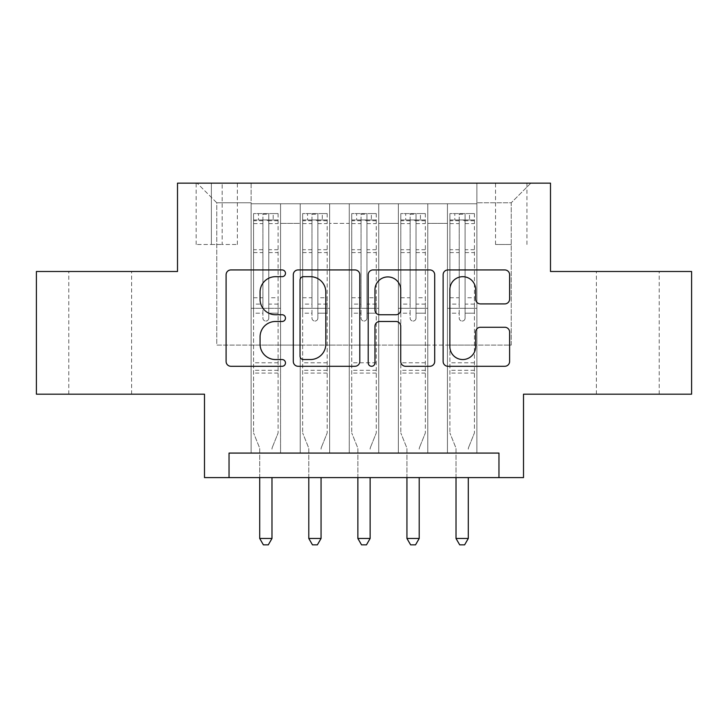 <?xml version="1.0" encoding="UTF-8"?>
<svg xmlns="http://www.w3.org/2000/svg" width="728" height="728" viewBox="0 0 728 728"><rect width="100%" height="100%" fill="white"/><g stroke="black" fill="none" stroke-linecap="round" stroke-linejoin="round"><path stroke-width="0.55" stroke-dasharray="3.64 2.73" d="M285.476 273.309A3.376 3.376 0 0 0 282.1 269.933L230.922 269.933A4.814 4.814 0 0 0 226.099 274.756L226.099 361.47A4.814 4.814 0 0 0 230.922 366.284L282.1 366.284A3.376 3.376 0 0 0 285.476 362.917A3.376 3.376 0 0 0 282.1 359.541L275.484 359.541A15.415 15.415 0 0 1 260.069 344.126L260.069 336.9A15.415 15.415 0 0 1 275.484 321.485L282.1 321.485A3.376 3.376 0 0 0 285.476 318.109A3.376 3.376 0 0 0 282.1 314.742L275.484 314.742A15.415 15.415 0 0 1 260.069 299.326L260.069 292.101A15.415 15.415 0 0 1 275.484 276.686L282.1 276.686A3.376 3.376 0 0 0 285.476 273.309M627.8 271.489L596.387 271.489L627.8 271.489M627.8 394.185L596.387 394.185L627.8 394.185M100.2 271.489L131.613 271.489L100.2 271.489M100.2 394.185L131.613 394.185L100.2 394.185M511.238 183.147L495.531 183.147L511.238 183.147M511.238 244.49L495.531 244.49L511.238 244.49M691.6 271.489L691.6 394.185L523.505 394.185L523.505 477.614L204.495 477.614L204.495 394.185L36.4 394.185L36.4 271.489L177.505 271.489L177.505 183.147L550.495 183.147L550.495 271.489L691.6 271.489M476.876 453.08L476.876 203.758L251.124 203.758L251.124 453.08L280.562 453.08L251.124 453.08L280.562 453.08L251.124 453.08L251.124 203.758L280.562 203.758L280.562 453.08L280.562 203.758L280.562 345.108L300.2 345.108L280.562 345.108L280.562 203.758L251.124 203.758L476.876 203.758L476.876 453.08L447.438 453.08L447.438 203.758L398.353 203.758L398.353 453.08L398.353 203.758L427.8 203.758L427.8 453.08L427.8 203.758L427.8 345.108L427.8 203.758L447.438 203.758L447.438 453.08L476.876 453.08L447.438 453.08L476.876 453.08L476.876 202.775L476.876 345.108L511.238 345.108L511.238 202.775L476.876 202.775L511.238 202.775L511.238 345.108L476.876 345.108L476.876 308.299L476.876 453.08M398.353 453.08L427.8 453.08L398.353 453.08L427.8 453.08L398.353 453.08L398.353 308.299L398.353 345.108L378.724 345.108L378.724 223.387L378.724 345.108L398.353 345.108L398.353 223.387L398.353 345.108L447.438 345.108L427.8 345.108L427.8 308.299L427.8 345.108L398.353 345.108L398.353 308.299L427.8 308.299L427.8 453.08L427.8 308.299L398.353 308.299L398.353 453.08M378.724 453.08L378.724 203.758L349.276 203.758L349.276 453.08L349.276 203.758L378.724 203.758L378.724 453.08L349.276 453.08L378.724 453.08L349.276 453.08L378.724 453.08L378.724 308.299L378.724 453.08M329.648 453.08L329.648 203.758L300.2 203.758L300.2 453.08L300.2 203.758L329.648 203.758L329.648 453.08L300.2 453.08L329.648 453.08L300.2 453.08L329.648 453.08L329.648 308.299L329.648 453.08M447.438 223.387L447.438 345.108L447.438 203.758L447.438 223.387L427.8 223.387L447.438 223.387M329.648 223.387L329.648 345.108L329.648 203.758L329.648 223.387L349.276 223.387L349.276 345.108L329.648 345.108L349.276 345.108L349.276 203.758L329.648 203.758L349.276 203.758L349.276 223.387L329.648 223.387M229.038 477.614L229.038 453.08L229.038 477.614L229.038 453.08L498.962 453.08L229.038 453.08L498.962 453.08L498.962 477.614M211.366 183.147L196.151 183.147L211.366 183.147L211.366 244.49L196.151 244.49L222.158 244.49L211.366 244.49L211.366 183.147M222.158 183.147L237.374 183.147L222.158 183.147L222.158 244.49L237.374 244.49L222.158 244.49L222.158 183.147M476.876 183.147L251.124 183.147L530.867 183.147L476.876 183.147L476.876 203.758L476.876 183.147M251.124 183.147L197.133 183.147L251.124 183.147L251.124 345.108L216.762 345.108L216.762 202.775L251.124 202.775L216.762 202.775L197.133 183.147L216.762 202.775L216.762 345.108L251.124 345.108L251.124 183.147M300.2 223.387L300.2 345.108L300.2 203.758L280.562 203.758L300.2 203.758L300.2 223.387L280.562 223.387L300.2 223.387M398.353 203.758L378.724 203.758L378.724 223.387L378.724 203.758L398.353 203.758L398.353 223.387L398.353 203.758M349.276 345.108L378.724 345.108L349.276 345.108L349.276 308.299L349.276 345.108M300.2 345.108L329.648 345.108L329.648 308.299L329.648 345.108L300.2 345.108L300.2 308.299L329.648 308.299L300.2 308.299L300.2 453.08L300.2 345.108M251.124 345.108L280.562 345.108L280.562 308.299L280.562 453.08L280.562 308.299L280.562 345.108L251.124 345.108L251.124 308.299L280.562 308.299L251.124 308.299L251.124 453.08L251.124 345.108M447.438 345.108L476.876 345.108L447.438 345.108L447.438 308.299L447.438 345.108M251.124 308.299L280.562 308.299L251.124 308.299M300.2 308.299L329.648 308.299L300.2 308.299M349.276 308.299L378.724 308.299L349.276 308.299L349.276 453.08L349.276 308.299L378.724 308.299L349.276 308.299M398.353 308.299L427.8 308.299L398.353 308.299M447.438 308.299L476.876 308.299L447.438 308.299L447.438 453.08L447.438 308.299L476.876 308.299L447.438 308.299M530.867 183.147L511.238 202.775L530.867 183.147M359.787 361.47L359.787 274.756A4.814 4.814 0 0 0 354.964 269.933L298.125 269.933A4.814 4.814 0 0 0 293.302 274.756L293.302 361.47A4.814 4.814 0 0 0 298.125 366.284L354.964 366.284A4.814 4.814 0 0 0 359.787 361.47M303.421 276.686A3.376 3.376 0 0 0 300.045 280.053L300.045 356.165A3.376 3.376 0 0 0 303.421 359.541L310.41 359.541A15.415 15.415 0 0 0 325.826 344.126L325.826 292.101A15.415 15.415 0 0 0 310.41 276.686L303.421 276.686M373.036 269.933L429.875 269.933A4.814 4.814 0 0 1 434.698 274.756L434.698 361.47A4.814 4.814 0 0 1 429.875 366.284L405.551 366.284A4.814 4.814 0 0 1 400.737 361.47L400.737 326.299A4.814 4.814 0 0 0 395.914 321.485L379.779 321.485A4.814 4.814 0 0 0 374.956 326.299L374.956 362.917A3.376 3.376 0 0 1 371.589 366.284A3.376 3.376 0 0 1 368.213 362.917L368.213 274.756A4.814 4.814 0 0 1 373.036 269.933M400.737 289.808A12.886 12.886 0 0 0 387.842 276.922A12.886 12.886 0 0 0 374.956 289.808L374.956 309.919A4.814 4.814 0 0 0 379.779 314.742L395.914 314.742A4.814 4.814 0 0 0 400.737 309.919L400.737 289.808M480.462 303.904L504.786 303.904A4.814 4.814 0 0 0 509.609 299.081L509.609 274.756A4.814 4.814 0 0 0 504.786 269.933L447.947 269.933A4.814 4.814 0 0 0 443.125 274.756L443.125 361.47A4.814 4.814 0 0 0 447.947 366.284L504.786 366.284A4.814 4.814 0 0 0 509.609 361.47L509.609 332.086A4.814 4.814 0 0 0 504.786 327.263L480.462 327.263A4.814 4.814 0 0 0 475.639 332.086L475.639 346.655A12.886 12.886 0 0 1 462.753 359.541A12.886 12.886 0 0 1 449.868 346.655L449.868 289.571A12.886 12.886 0 0 1 462.753 276.686A12.886 12.886 0 0 1 475.639 289.571L475.639 299.081A4.814 4.814 0 0 0 480.462 303.904M262.899 318.109A2.948 2.948 0 0 0 265.838 321.057A2.948 2.948 0 0 1 262.899 318.109L262.899 313.195L262.899 318.109M277.987 213.577L273.2 213.577L273.2 219.956L278.114 219.956L278.114 213.577L253.571 213.577L253.571 432.96L253.571 313.195L262.899 313.195L262.899 304.113L253.571 304.113M253.571 213.577L253.571 313.195L262.899 313.195L262.899 221.239C264.856 219.537 266.821 219.537 268.787 221.239L268.787 297.734L278.114 297.734L278.114 432.96L278.114 313.195L268.787 313.195L268.787 318.109A2.948 2.948 0 0 1 265.838 321.057A2.948 2.948 0 0 0 268.787 318.109L268.787 297.734M278.114 219.956L278.114 297.734M278.114 213.577L278.114 313.195L268.787 313.195L268.787 214.178L262.899 214.178L262.899 304.113M273.2 213.577L253.699 213.577M273.2 219.956L258.476 219.956L258.476 213.577M253.571 219.956L277.987 219.956M253.699 219.956L258.476 219.956M272.336 447.32L278.114 432.96L272.336 447.32A4.905 4.905 0 0 0 271.981 449.149A4.905 4.905 0 0 1 272.336 447.32M259.705 477.614L259.705 449.149A4.905 4.905 0 0 0 259.35 447.32L253.571 432.96L259.35 447.32A4.905 4.905 0 0 1 259.705 449.149L259.705 538.474L271.981 538.474L271.981 477.614M278.114 373.082L253.571 373.082M259.705 538.474L263.39 544.853L268.295 544.853L271.981 538.474M262.899 221.239L262.899 214.178M268.787 221.239L268.787 214.178M311.975 318.109A2.948 2.948 0 0 0 314.924 321.057A2.948 2.948 0 0 1 311.975 318.109L311.975 313.195L311.975 318.109M327.072 213.577L322.286 213.577L322.286 219.956L327.191 219.956L327.191 213.577L302.648 213.577L302.648 432.96L302.648 313.195L311.975 313.195L311.975 304.113L302.648 304.113M302.648 213.577L302.648 313.195L311.975 313.195L311.975 221.239C313.932 219.537 315.897 219.537 317.863 221.239L317.863 297.734L327.191 297.734L327.191 432.96L327.191 313.195L317.863 313.195L317.863 318.109A2.948 2.948 0 0 1 314.924 321.057A2.948 2.948 0 0 0 317.863 318.109L317.863 297.734M327.191 219.956L327.191 297.734M327.191 213.577L327.191 313.195L317.863 313.195L317.863 214.178L311.975 214.178L311.975 304.113M322.286 213.577L302.775 213.577M322.286 219.956L307.562 219.956L307.562 213.577M302.648 219.956L327.072 219.956M302.775 219.956L307.562 219.956M321.412 447.32L327.191 432.96L321.412 447.32A4.905 4.905 0 0 0 321.057 449.149A4.905 4.905 0 0 1 321.412 447.32M308.79 477.614L308.79 449.149A4.905 4.905 0 0 0 308.435 447.32L302.648 432.96L308.435 447.32A4.905 4.905 0 0 1 308.79 449.149L308.79 538.474L321.057 538.474L321.057 477.614M327.191 373.082L302.648 373.082M308.79 538.474L312.467 544.853L317.372 544.853L321.057 538.474M311.975 221.239L311.975 214.178M317.863 221.239L317.863 214.178M361.052 318.109A2.948 2.948 0 0 0 364 321.057A2.948 2.948 0 0 1 361.052 318.109L361.052 313.195L361.052 318.109M376.149 213.577L371.362 213.577L371.362 219.956L376.267 219.956L376.267 213.577L351.733 213.577L351.733 432.96L351.733 313.195L361.052 313.195L361.052 304.113L351.733 304.113M351.733 213.577L351.733 313.195L361.052 313.195L361.052 221.239C363.017 219.537 364.974 219.537 366.948 221.239L366.948 297.734L376.267 297.734L376.267 432.96L376.267 313.195L366.948 313.195L366.948 318.109A2.948 2.948 0 0 1 364 321.057A2.948 2.948 0 0 0 366.948 318.109L366.948 297.734M376.267 219.956L376.267 297.734M376.267 213.577L376.267 313.195L366.948 313.195L366.948 214.178L361.052 214.178L361.052 304.113M371.362 213.577L351.851 213.577M371.362 219.956L356.638 219.956L356.638 213.577M351.733 219.956L376.149 219.956M351.851 219.956L356.638 219.956M370.488 447.32L376.267 432.96L370.488 447.32A4.905 4.905 0 0 0 370.133 449.149A4.905 4.905 0 0 1 370.488 447.32M357.867 477.614L357.867 449.149A4.905 4.905 0 0 0 357.512 447.32L351.733 432.96L357.512 447.32A4.905 4.905 0 0 1 357.867 449.149L357.867 538.474L370.133 538.474L370.133 477.614M376.267 373.082L351.733 373.082M357.867 538.474L361.543 544.853L366.457 544.853L370.133 538.474M361.052 221.239L361.052 214.178M366.948 221.239L366.948 214.178M410.137 318.109A2.948 2.948 0 0 0 413.076 321.057A2.948 2.948 0 0 1 410.137 318.109L410.137 313.195L410.137 318.109M425.225 213.577L420.438 213.577L420.438 219.956L425.352 219.956L425.352 213.577L400.81 213.577L400.81 432.96L400.81 313.195L410.137 313.195L410.137 304.113L400.81 304.113M400.81 213.577L400.81 313.195L410.137 313.195L410.137 221.239C412.094 219.537 414.059 219.537 416.025 221.239L416.025 297.734L425.352 297.734L425.352 432.96L425.352 313.195L416.025 313.195L416.025 318.109A2.948 2.948 0 0 1 413.076 321.057A2.948 2.948 0 0 0 416.025 318.109L416.025 297.734M425.352 219.956L425.352 297.734M425.352 213.577L425.352 313.195L416.025 313.195L416.025 214.178L410.137 214.178L410.137 304.113M420.438 213.577L400.928 213.577M420.438 219.956L405.714 219.956L405.714 213.577M400.81 219.956L425.225 219.956M400.928 219.956L405.714 219.956M419.565 447.32L425.352 432.96L419.565 447.32A4.905 4.905 0 0 0 419.21 449.149A4.905 4.905 0 0 1 419.565 447.32M406.943 477.614L406.943 449.149A4.905 4.905 0 0 0 406.588 447.32L400.81 432.96L406.588 447.32A4.905 4.905 0 0 1 406.943 449.149L406.943 538.474L419.21 538.474L419.21 477.614M425.352 373.082L400.81 373.082M406.943 538.474L410.628 544.853L415.533 544.853L419.21 538.474M410.137 221.239L410.137 214.178M416.025 221.239L416.025 214.178M459.213 318.109A2.948 2.948 0 0 0 462.162 321.057A2.948 2.948 0 0 1 459.213 318.109L459.213 313.195L459.213 318.109M474.301 213.577L469.524 213.577L469.524 219.956L474.429 219.956L474.429 213.577L449.886 213.577L449.886 432.96L449.886 313.195L459.213 313.195L459.213 304.113L449.886 304.113M449.886 213.577L449.886 313.195L459.213 313.195L459.213 221.239C461.17 219.537 463.135 219.537 465.101 221.239L465.101 297.734L474.429 297.734L474.429 432.96L474.429 313.195L465.101 313.195L465.101 318.109A2.948 2.948 0 0 1 462.162 321.057A2.948 2.948 0 0 0 465.101 318.109L465.101 297.734M474.429 219.956L474.429 297.734M474.429 213.577L474.429 313.195L465.101 313.195L465.101 214.178L459.213 214.178L459.213 304.113M469.524 213.577L450.013 213.577M469.524 219.956L454.8 219.956L454.8 213.577M449.886 219.956L474.301 219.956M450.013 219.956L454.8 219.956M468.65 447.32L474.429 432.96L468.65 447.32A4.905 4.905 0 0 0 468.295 449.149A4.905 4.905 0 0 1 468.65 447.32M456.019 477.614L456.019 449.149A4.905 4.905 0 0 0 455.664 447.32L449.886 432.96L455.664 447.32A4.905 4.905 0 0 1 456.019 449.149L456.019 538.474L468.295 538.474L468.295 477.614M474.429 373.082L449.886 373.082M456.019 538.474L459.705 544.853L464.61 544.853L468.295 538.474M459.213 221.239L459.213 214.178M465.101 221.239L465.101 214.178M398.353 223.387L378.724 223.387L398.353 223.387M278.114 362.772L253.571 362.772M278.114 304.113L268.787 304.113M253.571 297.734L262.899 297.734M262.899 249.713L253.571 249.713M278.114 249.713L268.787 249.713M253.571 252.58L262.899 252.58M268.787 252.58L278.114 252.58M262.899 220.739L253.571 220.739M253.571 223.605L262.899 223.605M278.114 220.739L268.787 220.739M268.787 223.605L278.114 223.605M278.114 370.315L253.571 370.315M327.191 362.772L302.648 362.772M327.191 304.113L317.863 304.113M302.648 297.734L311.975 297.734M311.975 249.713L302.648 249.713M327.191 249.713L317.863 249.713M302.648 252.58L311.975 252.58M317.863 252.58L327.191 252.58M311.975 220.739L302.648 220.739M302.648 223.605L311.975 223.605M327.191 220.739L317.863 220.739M317.863 223.605L327.191 223.605M327.191 370.315L302.648 370.315M376.267 362.772L351.733 362.772M376.267 304.113L366.948 304.113M351.733 297.734L361.052 297.734M361.052 249.713L351.733 249.713M376.267 249.713L366.948 249.713M351.733 252.58L361.052 252.58M366.948 252.58L376.267 252.58M361.052 220.739L351.733 220.739M351.733 223.605L361.052 223.605M376.267 220.739L366.948 220.739M366.948 223.605L376.267 223.605M376.267 370.315L351.733 370.315M425.352 362.772L400.81 362.772M425.352 304.113L416.025 304.113M400.81 297.734L410.137 297.734M410.137 249.713L400.81 249.713M425.352 249.713L416.025 249.713M400.81 252.58L410.137 252.58M416.025 252.58L425.352 252.58M410.137 220.739L400.81 220.739M400.81 223.605L410.137 223.605M425.352 220.739L416.025 220.739M416.025 223.605L425.352 223.605M425.352 370.315L400.81 370.315M474.429 362.772L449.886 362.772M474.429 304.113L465.101 304.113M449.886 297.734L459.213 297.734M459.213 249.713L449.886 249.713M474.429 249.713L465.101 249.713M449.886 252.58L459.213 252.58M465.101 252.58L474.429 252.58M459.213 220.739L449.886 220.739M449.886 223.605L459.213 223.605M474.429 220.739L465.101 220.739M465.101 223.605L474.429 223.605M474.429 370.315L449.886 370.315M596.387 394.185L596.387 271.489M68.796 394.185L68.796 271.489M495.531 244.49L495.531 183.147M196.151 244.49L196.151 183.147M237.374 244.49L237.374 183.147M526.945 244.49L526.945 183.147M131.613 394.185L131.613 271.489M659.204 394.185L659.204 271.489"/><path stroke-width="1.09" d="M285.476 273.309A3.376 3.376 0 0 0 282.1 269.933L230.922 269.933A4.814 4.814 0 0 0 226.099 274.756L226.099 361.47A4.814 4.814 0 0 0 230.922 366.284L282.1 366.284A3.376 3.376 0 0 0 285.476 362.917A3.376 3.376 0 0 0 282.1 359.541L275.484 359.541A15.415 15.415 0 0 1 260.069 344.126L260.069 336.9A15.415 15.415 0 0 1 275.484 321.485L282.1 321.485A3.376 3.376 0 0 0 285.476 318.109A3.376 3.376 0 0 0 282.1 314.742L275.484 314.742A15.415 15.415 0 0 1 260.069 299.326L260.069 292.101A15.415 15.415 0 0 1 275.484 276.686L282.1 276.686A3.376 3.376 0 0 0 285.476 273.309M504.786 303.904A4.814 4.814 0 0 0 509.609 299.081L509.609 274.756A4.814 4.814 0 0 0 504.786 269.933L447.947 269.933A4.814 4.814 0 0 0 443.125 274.756L443.125 361.47A4.814 4.814 0 0 0 447.947 366.284L504.786 366.284A4.814 4.814 0 0 0 509.609 361.47L509.609 332.086A4.814 4.814 0 0 0 504.786 327.263L480.462 327.263A4.814 4.814 0 0 0 475.639 332.086L475.639 346.655A12.886 12.886 0 0 1 462.753 359.541A12.886 12.886 0 0 1 449.868 346.655L449.868 289.571A12.886 12.886 0 0 1 462.753 276.686A12.886 12.886 0 0 1 475.639 289.571L475.639 299.081A4.814 4.814 0 0 0 480.462 303.904L504.786 303.904M498.962 477.614L523.505 477.614L523.505 394.185L691.6 394.185L691.6 271.489L550.495 271.489L550.495 183.147L177.505 183.147L177.505 271.489L36.4 271.489L36.4 394.185L204.495 394.185L204.495 477.614L498.962 477.614L498.962 453.08L229.038 453.08L229.038 477.614M359.787 274.756A4.814 4.814 0 0 0 354.964 269.933L298.125 269.933A4.814 4.814 0 0 0 293.302 274.756L293.302 361.47A4.814 4.814 0 0 0 298.125 366.284L354.964 366.284A4.814 4.814 0 0 0 359.787 361.47L359.787 274.756M373.036 269.933L429.875 269.933A4.814 4.814 0 0 1 434.698 274.756L434.698 361.47A4.814 4.814 0 0 1 429.875 366.284L405.551 366.284A4.814 4.814 0 0 1 400.737 361.47L400.737 326.299A4.814 4.814 0 0 0 395.914 321.485L379.779 321.485A4.814 4.814 0 0 0 374.956 326.299L374.956 362.917A3.376 3.376 0 0 1 371.589 366.284A3.376 3.376 0 0 1 368.213 362.917L368.213 274.756A4.814 4.814 0 0 1 373.036 269.933M303.421 276.686A3.376 3.376 0 0 0 300.045 280.053L300.045 356.165A3.376 3.376 0 0 0 303.421 359.541L310.41 359.541A15.415 15.415 0 0 0 325.826 344.126L325.826 292.101A15.415 15.415 0 0 0 310.41 276.686L303.421 276.686M400.737 289.808A12.886 12.886 0 0 0 387.842 276.922A12.886 12.886 0 0 0 374.956 289.808L374.956 309.919A4.814 4.814 0 0 0 379.779 314.742L395.914 314.742A4.814 4.814 0 0 0 400.737 309.919L400.737 289.808M259.705 477.614L259.705 538.474L271.981 538.474L271.981 477.614M271.981 538.474L268.295 544.853L263.39 544.853L259.705 538.474M308.79 477.614L308.79 538.474L321.057 538.474L321.057 477.614M321.057 538.474L317.372 544.853L312.467 544.853L308.79 538.474M357.867 477.614L357.867 538.474L370.133 538.474L370.133 477.614M370.133 538.474L366.457 544.853L361.543 544.853L357.867 538.474M406.943 477.614L406.943 538.474L419.21 538.474L419.21 477.614M419.21 538.474L415.533 544.853L410.628 544.853L406.943 538.474M456.019 477.614L456.019 538.474L468.295 538.474L468.295 477.614M468.295 538.474L464.61 544.853L459.705 544.853L456.019 538.474"/></g></svg>

